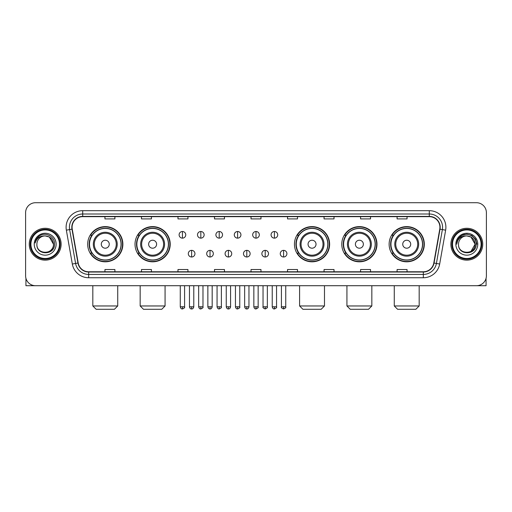 <?xml version="1.0" encoding="UTF-8"?>
<svg xmlns="http://www.w3.org/2000/svg" width="512" height="512" viewBox="0 0 512 512"><rect width="100%" height="100%" fill="white"/><g stroke="black" fill="none" stroke-linecap="round" stroke-linejoin="round"><path stroke-width="0.77" d="M389.126 244.218A17.594 17.594 0 0 0 406.72 261.811A17.594 17.594 0 0 0 424.32 244.218A17.594 17.594 0 0 0 406.72 226.618A17.594 17.594 0 0 0 389.126 244.218M341.786 244.218A17.594 17.594 0 0 0 359.379 261.811A17.594 17.594 0 0 0 376.979 244.218A17.594 17.594 0 0 0 359.379 226.618A17.594 17.594 0 0 0 341.786 244.218M294.445 244.218A17.594 17.594 0 0 0 312.038 261.811A17.594 17.594 0 0 0 329.632 244.218A17.594 17.594 0 0 0 312.038 226.618A17.594 17.594 0 0 0 294.445 244.218M135.021 244.218A17.594 17.594 0 0 0 152.621 261.811A17.594 17.594 0 0 0 170.214 244.218A17.594 17.594 0 0 0 152.621 226.618A17.594 17.594 0 0 0 135.021 244.218M87.68 244.218A17.594 17.594 0 0 0 105.28 261.811A17.594 17.594 0 0 0 122.874 244.218A17.594 17.594 0 0 0 105.28 226.618A17.594 17.594 0 0 0 87.68 244.218M91.904 253.178A16.102 16.102 0 0 1 91.904 235.251M139.245 253.178A16.102 16.102 0 0 1 139.245 235.251M298.662 253.178A16.102 16.102 0 0 1 298.662 235.251M346.003 253.178A16.102 16.102 0 0 1 346.003 235.251M393.344 253.178A16.102 16.102 0 0 1 393.344 235.251M25.6 212.678L25.6 275.75A9.958 9.958 0 0 0 35.558 285.715L476.442 285.715A9.958 9.958 0 0 0 486.4 275.75L486.4 212.678A9.958 9.958 0 0 0 476.442 202.714L35.558 202.714A9.958 9.958 0 0 0 25.6 212.678L25.6 275.75M29.254 244.218A15.936 15.936 0 0 0 45.19 260.147A15.936 15.936 0 0 0 61.12 244.218A15.936 15.936 0 0 0 45.19 228.282A15.936 15.936 0 0 0 29.254 244.218A15.936 15.936 0 0 0 45.19 260.147A15.936 15.936 0 0 0 61.12 244.218A15.936 15.936 0 0 0 45.19 228.282A15.936 15.936 0 0 0 29.254 244.218M450.88 244.218A15.936 15.936 0 0 0 466.81 260.147A15.936 15.936 0 0 0 482.746 244.218A15.936 15.936 0 0 0 466.81 228.282A15.936 15.936 0 0 0 450.88 244.218A15.936 15.936 0 0 0 466.81 260.147A15.936 15.936 0 0 0 482.746 244.218A15.936 15.936 0 0 0 466.81 228.282A15.936 15.936 0 0 0 450.88 244.218M72.077 227.283A10.624 10.624 0 0 1 82.701 216.659L429.299 216.659A10.624 10.624 0 0 1 439.763 229.126L433.792 262.989A10.624 10.624 0 0 1 423.328 271.77L88.672 271.77A10.624 10.624 0 0 1 78.208 262.989L72.237 229.126A10.624 10.624 0 0 1 72.077 227.283M71.814 227.283A10.886 10.886 0 0 0 71.981 229.171L77.952 263.034A10.886 10.886 0 0 0 88.672 272.032L423.328 272.032A10.886 10.886 0 0 0 434.048 263.034L440.019 229.171A10.886 10.886 0 0 0 429.299 216.397L82.701 216.397A10.886 10.886 0 0 0 71.814 227.283M66.355 230.163A16.602 16.602 0 0 1 82.701 210.682L429.299 210.682A16.602 16.602 0 0 1 445.645 230.163L439.674 264.026A16.602 16.602 0 0 1 423.328 277.747L88.672 277.747A16.602 16.602 0 0 1 72.326 264.026L66.355 230.163L69.626 229.587A13.28 13.28 0 0 1 82.701 214.003L429.299 214.003A13.28 13.28 0 0 1 442.374 229.587L436.403 263.45A13.28 13.28 0 0 1 423.328 274.426L88.672 274.426A13.28 13.28 0 0 1 75.597 263.45L69.626 229.587A13.28 13.28 0 0 1 69.421 227.283M476.442 202.714L35.558 202.714M35.558 285.715L476.442 285.715M486.4 275.75L486.4 212.678M434.048 263.034L436.403 263.45L442.374 229.587L445.645 230.163M251.021 216.659L251.021 218.906L260.979 218.906L260.979 216.659M214.502 216.659L214.502 218.906L224.461 218.906L224.461 216.659M177.984 216.659L177.984 218.906L187.942 218.906L187.942 216.659M141.466 216.659L141.466 218.906L151.424 218.906L151.424 216.659M104.947 216.659L104.947 218.906L114.906 218.906L114.906 216.659M287.539 216.659L287.539 218.906L297.498 218.906L297.498 216.659M324.058 216.659L324.058 218.906L334.016 218.906L334.016 216.659M360.576 216.659L360.576 218.906L370.534 218.906L370.534 216.659M397.094 216.659L397.094 218.906L407.053 218.906L407.053 216.659M260.979 271.77L260.979 269.523L251.021 269.523L251.021 271.77M224.461 271.77L224.461 269.523L214.502 269.523L214.502 271.77M187.942 271.77L187.942 269.523L177.984 269.523L177.984 271.77M151.424 271.77L151.424 269.523L141.466 269.523L141.466 271.77M114.906 271.77L114.906 269.523L104.947 269.523L104.947 271.77M297.498 271.77L297.498 269.523L287.539 269.523L287.539 271.77M334.016 271.77L334.016 269.523L324.058 269.523L324.058 271.77M370.534 271.77L370.534 269.523L360.576 269.523L360.576 271.77M407.053 271.77L407.053 269.523L397.094 269.523L397.094 271.77M25.933 278.304L25.933 285.715L64.442 285.715M59.462 244.218A14.278 14.278 0 0 0 45.19 229.939A14.278 14.278 0 0 0 30.912 244.218A14.278 14.278 0 0 0 45.19 258.49A14.278 14.278 0 0 0 59.462 244.218M60.128 244.218A14.938 14.938 0 0 0 45.19 229.274A14.938 14.938 0 0 0 30.246 244.218A14.938 14.938 0 0 0 45.19 259.155A14.938 14.938 0 0 0 60.128 244.218M53.485 244.218C52.992 239.174 50.227 236.403 45.19 235.917L49.338 237.024L53.485 244.218L49.338 237.024L45.19 235.917L49.338 237.024L53.485 244.218L49.338 237.024L45.19 235.917L49.338 237.024L53.485 244.218C53.997 254.918 36.378 254.918 36.89 244.218C36.147 255.731 54.925 255.475 54.534 244.218C55.149 236.307 44.794 231.283 38.822 236.378C36.742 238.118 35.52 240.326 35.162 243.008C36.73 238.061 40.07 235.699 45.19 235.917L49.338 237.024L53.485 244.218C53.997 254.918 36.378 254.918 36.89 244.218C36.378 254.918 53.997 254.918 53.485 244.218C53.997 254.918 36.378 254.918 36.89 244.218C36.378 254.918 53.997 254.918 53.485 244.218C53.997 254.918 36.378 254.918 36.89 244.218C36.378 254.918 53.997 254.918 53.485 244.218C53.997 254.918 36.378 254.918 36.89 244.218C36.378 254.918 53.997 254.918 53.485 244.218C53.997 254.918 36.378 254.918 36.89 244.218C36.378 254.918 53.997 254.918 53.485 244.218C53.997 254.918 36.378 254.918 36.89 244.218C36.378 254.918 53.997 254.918 53.485 244.218C53.997 254.918 36.378 254.918 36.89 244.218A8.301 8.301 0 0 1 45.19 235.917L49.338 237.024L53.485 244.218C53.818 250.656 45.536 254.938 40.48 251.053M34.234 244.218A10.957 10.957 0 0 0 45.19 255.168A10.957 10.957 0 0 0 56.141 244.218A10.957 10.957 0 0 0 45.19 233.261A10.957 10.957 0 0 0 34.234 244.218M38.822 236.378L36.371 239.29M36.224 239.571L36.442 239.168L36.224 239.571M114.406 309.286L96.147 309.286L92.826 305.965L117.728 305.965L114.406 309.286M109.261 244.218A3.981 3.981 0 0 0 105.28 240.23A3.981 3.981 0 0 0 101.293 244.218A3.981 3.981 0 0 0 105.28 248.198A3.981 3.981 0 0 0 109.261 244.218M117.229 244.218A11.949 11.949 0 0 0 105.28 232.262A11.949 11.949 0 0 0 93.325 244.218A11.949 11.949 0 0 0 105.28 256.166A11.949 11.949 0 0 0 117.229 244.218A11.949 11.949 0 0 1 105.28 256.166A11.949 11.949 0 0 1 93.325 244.218M121.05 244.218A15.77 15.77 0 0 0 105.28 228.448A15.77 15.77 0 0 0 89.51 244.218A15.77 15.77 0 0 0 105.28 259.981A15.77 15.77 0 0 0 121.05 244.218M122.541 244.218A17.261 17.261 0 0 1 90.522 253.178L92.122 253.178A15.917 15.917 0 0 0 115.808 256.147A15.917 15.917 0 0 0 115.808 232.282A15.917 15.917 0 0 0 92.122 235.251L90.522 235.251A17.261 17.261 0 0 1 122.541 244.218M161.747 309.286L143.488 309.286L140.166 305.965L165.069 305.965L161.747 309.286M156.602 244.218A3.981 3.981 0 0 0 152.621 240.23A3.981 3.981 0 0 0 148.634 244.218A3.981 3.981 0 0 0 152.621 248.198A3.981 3.981 0 0 0 156.602 244.218M164.57 244.218A11.949 11.949 0 0 0 152.621 232.262A11.949 11.949 0 0 0 140.666 244.218A11.949 11.949 0 0 0 152.621 256.166A11.949 11.949 0 0 0 164.57 244.218A11.949 11.949 0 0 1 152.621 256.166A11.949 11.949 0 0 1 140.666 244.218M168.39 244.218A15.77 15.77 0 0 0 152.621 228.448A15.77 15.77 0 0 0 136.851 244.218A15.77 15.77 0 0 0 152.621 259.981A15.77 15.77 0 0 0 168.39 244.218M169.882 244.218A17.261 17.261 0 0 1 137.862 253.178L139.462 253.178A15.917 15.917 0 0 0 163.149 256.147A15.917 15.917 0 0 0 163.149 232.282A15.917 15.917 0 0 0 139.462 235.251L137.862 235.251A17.261 17.261 0 0 1 169.882 244.218M321.171 309.286L302.912 309.286L299.59 305.965L324.486 305.965L321.171 309.286M316.026 244.218A3.981 3.981 0 0 0 312.038 240.23A3.981 3.981 0 0 0 308.058 244.218A3.981 3.981 0 0 0 312.038 248.198A3.981 3.981 0 0 0 316.026 244.218M323.994 244.218A11.949 11.949 0 0 0 312.038 232.262A11.949 11.949 0 0 0 300.09 244.218A11.949 11.949 0 0 0 312.038 256.166A11.949 11.949 0 0 0 323.994 244.218A11.949 11.949 0 0 1 312.038 256.166A11.949 11.949 0 0 1 300.09 244.218M327.808 244.218A15.77 15.77 0 0 0 312.038 228.448A15.77 15.77 0 0 0 296.269 244.218A15.77 15.77 0 0 0 312.038 259.981A15.77 15.77 0 0 0 327.808 244.218M329.306 244.218A17.261 17.261 0 0 1 297.286 253.178L298.886 253.178A15.917 15.917 0 0 0 322.573 256.147A15.917 15.917 0 0 0 322.573 232.282A15.917 15.917 0 0 0 298.886 235.251L297.286 235.251A17.261 17.261 0 0 1 329.306 244.218M368.512 309.286L350.253 309.286L346.931 305.965L371.834 305.965L368.512 309.286M363.366 244.218A3.981 3.981 0 0 0 359.379 240.23A3.981 3.981 0 0 0 355.398 244.218A3.981 3.981 0 0 0 359.379 248.198A3.981 3.981 0 0 0 363.366 244.218M371.334 244.218A11.949 11.949 0 0 0 359.379 232.262A11.949 11.949 0 0 0 347.43 244.218A11.949 11.949 0 0 0 359.379 256.166A11.949 11.949 0 0 0 371.334 244.218A11.949 11.949 0 0 1 359.379 256.166A11.949 11.949 0 0 1 347.43 244.218M375.149 244.218A15.77 15.77 0 0 0 359.379 228.448A15.77 15.77 0 0 0 343.61 244.218A15.77 15.77 0 0 0 359.379 259.981A15.77 15.77 0 0 0 375.149 244.218M376.646 244.218A17.261 17.261 0 0 1 344.627 253.178L346.227 253.178A15.917 15.917 0 0 0 369.914 256.147A15.917 15.917 0 0 0 369.914 232.282A15.917 15.917 0 0 0 346.227 235.251L344.627 235.251A17.261 17.261 0 0 1 376.646 244.218M415.853 309.286L397.594 309.286L394.272 305.965L419.174 305.965L415.853 309.286M410.707 244.218A3.981 3.981 0 0 0 406.72 240.23A3.981 3.981 0 0 0 402.739 244.218A3.981 3.981 0 0 0 406.72 248.198A3.981 3.981 0 0 0 410.707 244.218M418.675 244.218A11.949 11.949 0 0 0 406.72 232.262A11.949 11.949 0 0 0 394.771 244.218A11.949 11.949 0 0 0 406.72 256.166A11.949 11.949 0 0 0 418.675 244.218A11.949 11.949 0 0 1 406.72 256.166A11.949 11.949 0 0 1 394.771 244.218M422.49 244.218A15.77 15.77 0 0 0 406.72 228.448A15.77 15.77 0 0 0 390.95 244.218A15.77 15.77 0 0 0 406.72 259.981A15.77 15.77 0 0 0 422.49 244.218M423.987 244.218A17.261 17.261 0 0 1 391.968 253.178L393.568 253.178A15.917 15.917 0 0 0 417.254 256.147A15.917 15.917 0 0 0 417.254 232.282A15.917 15.917 0 0 0 393.568 235.251L391.968 235.251A17.261 17.261 0 0 1 423.987 244.218M182.432 231.501A3.322 3.322 0 0 0 179.11 234.816A3.322 3.322 0 0 0 182.432 238.138A3.322 3.322 0 0 0 185.754 234.816A3.322 3.322 0 0 0 182.432 231.501L182.432 238.138A3.322 3.322 0 0 0 185.754 234.816A3.322 3.322 0 0 0 182.432 231.501M200.826 231.501A3.322 3.322 0 0 0 197.504 234.816A3.322 3.322 0 0 0 200.826 238.138A3.322 3.322 0 0 0 204.141 234.816A3.322 3.322 0 0 0 200.826 231.501L200.826 238.138A3.322 3.322 0 0 0 204.141 234.816A3.322 3.322 0 0 0 200.826 231.501M219.213 231.501A3.322 3.322 0 0 0 215.898 234.816A3.322 3.322 0 0 0 219.213 238.138A3.322 3.322 0 0 0 222.534 234.816A3.322 3.322 0 0 0 219.213 231.501L219.213 238.138A3.322 3.322 0 0 0 222.534 234.816A3.322 3.322 0 0 0 219.213 231.501M237.606 231.501A3.322 3.322 0 0 0 234.285 234.816A3.322 3.322 0 0 0 237.606 238.138A3.322 3.322 0 0 0 240.928 234.816A3.322 3.322 0 0 0 237.606 231.501L237.606 238.138A3.322 3.322 0 0 0 240.928 234.816A3.322 3.322 0 0 0 237.606 231.501M256 231.501A3.322 3.322 0 0 0 252.678 234.816A3.322 3.322 0 0 0 256 238.138A3.322 3.322 0 0 0 259.322 234.816A3.322 3.322 0 0 0 256 231.501L256 238.138A3.322 3.322 0 0 0 259.322 234.816A3.322 3.322 0 0 0 256 231.501M274.394 231.501A3.322 3.322 0 0 0 271.072 234.816A3.322 3.322 0 0 0 274.394 238.138A3.322 3.322 0 0 0 277.715 234.816A3.322 3.322 0 0 0 274.394 231.501L274.394 238.138A3.322 3.322 0 0 0 277.715 234.816A3.322 3.322 0 0 0 274.394 231.501M191.629 250.355A3.322 3.322 0 0 0 188.307 253.677A3.322 3.322 0 0 0 191.629 256.998A3.322 3.322 0 0 0 194.95 253.677A3.322 3.322 0 0 0 191.629 250.355L191.629 256.998A3.322 3.322 0 0 0 194.95 253.677A3.322 3.322 0 0 0 191.629 250.355M210.022 250.355A3.322 3.322 0 0 0 206.701 253.677A3.322 3.322 0 0 0 210.022 256.998A3.322 3.322 0 0 0 213.338 253.677A3.322 3.322 0 0 0 210.022 250.355L210.022 256.998A3.322 3.322 0 0 0 213.338 253.677A3.322 3.322 0 0 0 210.022 250.355M228.41 250.355A3.322 3.322 0 0 0 225.094 253.677A3.322 3.322 0 0 0 228.41 256.998A3.322 3.322 0 0 0 231.731 253.677A3.322 3.322 0 0 0 228.41 250.355L228.41 256.998A3.322 3.322 0 0 0 231.731 253.677A3.322 3.322 0 0 0 228.41 250.355M246.803 250.355A3.322 3.322 0 0 0 243.482 253.677A3.322 3.322 0 0 0 246.803 256.998A3.322 3.322 0 0 0 250.125 253.677A3.322 3.322 0 0 0 246.803 250.355L246.803 256.998A3.322 3.322 0 0 0 250.125 253.677A3.322 3.322 0 0 0 246.803 250.355M265.197 250.355A3.322 3.322 0 0 0 261.875 253.677A3.322 3.322 0 0 0 265.197 256.998A3.322 3.322 0 0 0 268.518 253.677A3.322 3.322 0 0 0 265.197 250.355L265.197 256.998A3.322 3.322 0 0 0 268.518 253.677A3.322 3.322 0 0 0 265.197 250.355M283.59 250.355A3.322 3.322 0 0 0 280.269 253.677A3.322 3.322 0 0 0 283.59 256.998A3.322 3.322 0 0 0 286.906 253.677A3.322 3.322 0 0 0 283.59 250.355L283.59 256.998A3.322 3.322 0 0 0 286.906 253.677A3.322 3.322 0 0 0 283.59 250.355M486.067 278.304L486.067 285.715L447.558 285.715M481.088 244.218A14.278 14.278 0 0 0 466.81 229.939A14.278 14.278 0 0 0 452.538 244.218A14.278 14.278 0 0 0 466.81 258.49A14.278 14.278 0 0 0 481.088 244.218M481.754 244.218A14.938 14.938 0 0 0 466.81 229.274A14.938 14.938 0 0 0 451.872 244.218A14.938 14.938 0 0 0 466.81 259.155A14.938 14.938 0 0 0 481.754 244.218M474.624 241.402L475.11 244.218L470.963 237.024L466.81 235.917L470.963 237.024L475.11 244.218L470.963 237.024L466.81 235.917L470.963 237.024L475.11 244.218L470.963 237.024L466.81 235.917L470.963 237.024L475.11 244.218C475.622 254.918 458.003 254.918 458.515 244.218C457.773 255.731 476.55 255.475 476.16 244.218C476.774 236.307 466.419 231.283 460.448 236.378C458.368 238.118 457.146 240.326 456.787 243.008C458.355 238.061 461.696 235.699 466.81 235.917L470.963 237.024L475.11 244.218C475.622 254.918 458.003 254.918 458.515 244.218C458.003 254.918 475.622 254.918 475.11 244.218L470.963 251.405L475.11 244.218C475.622 254.918 458.003 254.918 458.515 244.218C458.003 254.918 475.622 254.918 475.11 244.218C475.622 254.918 458.003 254.918 458.515 244.218C458.003 254.918 475.622 254.918 475.11 244.218C475.622 254.918 458.003 254.918 458.515 244.218C458.003 254.918 475.622 254.918 475.11 244.218C475.622 254.918 458.003 254.918 458.515 244.218C458.003 254.918 475.622 254.918 475.11 244.218C475.622 254.918 458.003 254.918 458.515 244.218A8.301 8.301 0 0 1 466.81 235.917L470.963 237.024L475.11 244.218C475.443 250.656 467.162 254.938 462.106 251.053M466.81 235.917C471.853 236.403 474.618 239.174 475.11 244.218M455.859 244.218A10.957 10.957 0 0 0 466.81 255.168A10.957 10.957 0 0 0 477.766 244.218A10.957 10.957 0 0 0 466.81 233.261A10.957 10.957 0 0 0 455.859 244.218M460.448 236.378L457.997 239.29M457.926 239.418L461.766 235.469L466.81 234.118L471.859 235.469L475.558 239.168L476.909 244.218L475.558 239.168L471.859 235.469L466.81 234.118L461.766 235.469L458.067 239.168L456.717 244.218L458.067 239.168L461.766 235.469L466.81 234.118L471.859 235.469L475.558 239.168L476.909 244.218L475.558 239.168L471.859 235.469L466.81 234.118L461.766 235.469L458.067 239.168L456.717 244.218L458.067 239.168L461.766 235.469L466.81 234.118L471.859 235.469L475.558 239.168L476.909 244.218L475.558 239.168L471.859 235.469L466.81 234.118L461.766 235.469L458.067 239.168L456.717 244.218L458.067 239.168L461.766 235.469L466.81 234.118L471.859 235.469L475.558 239.168L476.909 244.218L475.558 239.168L471.859 235.469L466.81 234.118L461.766 235.469L458.067 239.168L456.717 244.218L458.067 239.168L461.766 235.469L466.81 234.118L471.859 235.469L475.558 239.168L476.909 244.218L475.558 239.168L471.859 235.469L466.81 234.118L461.766 235.469L458.067 239.168L456.717 244.218L458.067 239.168L461.766 235.469L466.81 234.118L471.859 235.469L475.558 239.168L476.909 244.218L475.558 239.168L471.859 235.469L466.81 234.118L461.766 235.469L458.067 239.168L456.717 244.218L458.067 239.168L461.766 235.469L466.81 234.118L471.859 235.469L475.558 239.168L476.909 244.218L475.558 239.168L471.859 235.469L466.81 234.118L461.766 235.469L458.067 239.168L456.717 244.218M457.85 239.571L458.067 239.168M429.299 210.682L429.299 216.397M69.626 229.587L71.981 229.171M88.672 277.747L88.672 272.032M423.328 272.032L423.328 277.747M72.326 264.026L77.952 263.034M440.019 229.171L442.374 229.587M82.701 210.682L82.701 216.397M436.403 263.45L439.674 264.026M116.256 244.218A10.982 10.982 0 0 0 105.28 233.235A10.982 10.982 0 0 0 94.298 244.218A10.982 10.982 0 0 0 105.28 255.194A10.982 10.982 0 0 0 116.256 244.218M163.597 244.218A10.982 10.982 0 0 0 152.621 233.235A10.982 10.982 0 0 0 141.638 244.218A10.982 10.982 0 0 0 152.621 255.194A10.982 10.982 0 0 0 163.597 244.218M323.021 244.218A10.982 10.982 0 0 0 312.038 233.235A10.982 10.982 0 0 0 301.062 244.218A10.982 10.982 0 0 0 312.038 255.194A10.982 10.982 0 0 0 323.021 244.218M370.362 244.218A10.982 10.982 0 0 0 359.379 233.235A10.982 10.982 0 0 0 348.403 244.218A10.982 10.982 0 0 0 359.379 255.194A10.982 10.982 0 0 0 370.362 244.218M417.702 244.218A10.982 10.982 0 0 0 406.72 233.235A10.982 10.982 0 0 0 395.744 244.218A10.982 10.982 0 0 0 406.72 255.194A10.982 10.982 0 0 0 417.702 244.218M182.432 306.797L180.275 306.797C180.653 308.333 181.37 309.05 182.432 308.954L182.432 306.797L184.589 306.797L184.589 285.715M200.826 306.797L198.662 306.797C199.04 308.333 199.763 309.05 200.826 308.954L200.826 306.797L202.982 306.797L202.982 285.715M219.213 306.797L217.056 306.797C217.434 308.333 218.157 309.05 219.213 308.954L219.213 306.797L221.376 306.797L221.376 285.715M237.606 306.797L235.45 306.797C235.827 308.333 236.544 309.05 237.606 308.954L237.606 306.797L239.763 306.797L239.763 285.715M256 306.797L253.843 306.797C254.221 308.333 254.938 309.05 256 308.954L256 306.797L258.157 306.797L258.157 285.715M274.394 306.797L272.237 306.797C272.608 308.333 273.331 309.05 274.394 308.954L274.394 306.797L276.55 306.797L276.55 285.715M191.629 306.797L189.472 306.797C189.843 308.333 190.566 309.05 191.629 308.954L191.629 306.797L193.786 306.797L193.786 285.715M210.022 306.797L207.859 306.797C208.237 308.333 208.96 309.05 210.022 308.954L210.022 306.797L212.179 306.797L212.179 285.715M228.41 306.797L226.253 306.797C226.63 308.333 227.347 309.05 228.41 308.954L228.41 306.797L230.573 306.797L230.573 285.715M246.803 306.797L244.646 306.797C245.024 308.333 245.741 309.05 246.803 308.954L246.803 306.797L248.96 306.797L248.96 285.715M265.197 306.797L263.04 306.797C262.598 307.482 263.322 308.205 265.197 308.954L265.197 306.797L267.354 306.797L267.354 285.715M283.59 306.797L281.427 306.797C280.992 307.482 281.709 308.205 283.59 308.954L283.59 306.797L285.747 306.797L285.747 285.715M117.728 285.715L117.728 305.965M92.826 285.715L92.826 305.965M165.069 285.715L165.069 305.965M140.166 285.715L140.166 305.965M324.486 285.715L324.486 305.965M299.59 285.715L299.59 305.965M371.834 285.715L371.834 305.965M346.931 285.715L346.931 305.965M419.174 285.715L419.174 305.965M394.272 285.715L394.272 305.965M180.275 306.797L180.275 285.715M184.589 306.797C185.024 307.482 184.307 308.205 182.432 308.954M198.662 306.797L198.662 285.715M202.982 306.797C203.418 307.482 202.701 308.205 200.826 308.954M217.056 306.797L217.056 285.715M221.376 306.797C221.811 307.482 221.094 308.205 219.213 308.954M235.45 306.797L235.45 285.715M239.763 306.797C240.205 307.482 239.482 308.205 237.606 308.954M253.843 306.797L253.843 285.715M258.157 306.797C258.598 307.482 257.875 308.205 256 308.954M272.237 306.797L272.237 285.715M276.55 306.797C276.986 307.482 276.269 308.205 274.394 308.954M189.472 306.797L189.472 285.715M193.786 306.797C193.408 308.333 192.691 309.05 191.629 308.954M207.859 306.797L207.859 285.715M212.179 306.797C211.802 308.333 211.078 309.05 210.022 308.954M226.253 306.797L226.253 285.715M230.573 306.797C230.195 308.333 229.472 309.05 228.41 308.954M244.646 306.797L244.646 285.715M248.96 306.797C248.582 308.333 247.866 309.05 246.803 308.954M263.04 306.797L263.04 285.715M267.354 306.797C267.789 307.482 267.072 308.205 265.197 308.954M281.427 306.797L281.427 285.715M285.747 306.797C286.182 307.482 285.466 308.205 283.59 308.954"/></g></svg>
